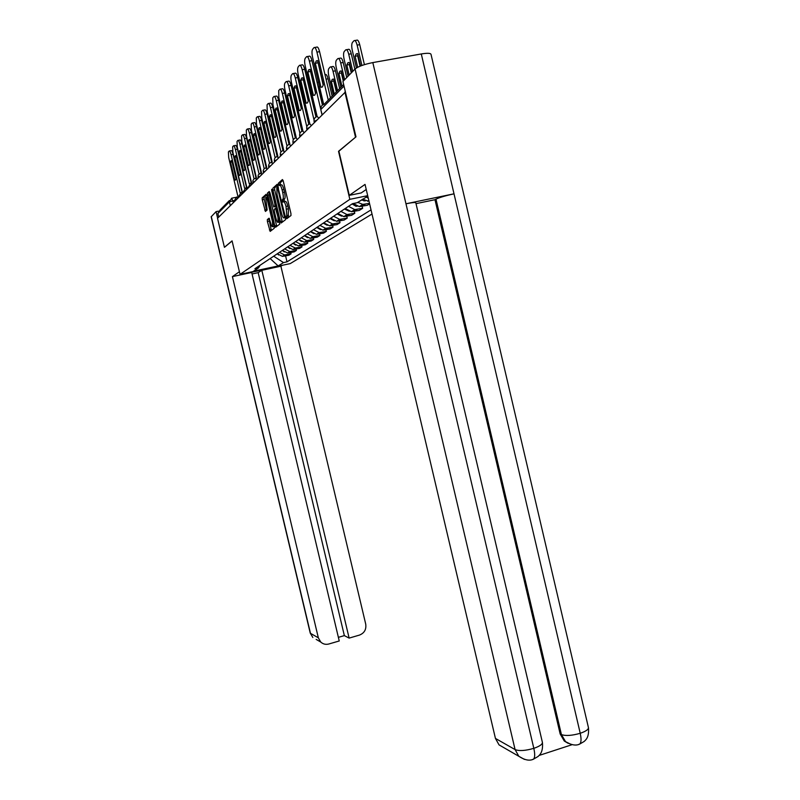 <?xml version="1.0" encoding="UTF-8"?>
<svg xmlns="http://www.w3.org/2000/svg" width="800" height="800" viewBox="0 0 800 800"><rect width="100%" height="100%" fill="white"/><g stroke="black" fill="none" stroke-linecap="round" stroke-linejoin="round"><path stroke-width="1.2" d="M286.28 217.65L286.84 218.68L290.98 215.53L290.92 213.45L283.24 181L282.43 179.55L278.42 183.18L278.46 184.65L279.02 185.66L279.53 185.2C280.34 184.89 281.19 186.44 282.09 189.84L282.72 192.52C283.44 195.92 283.51 198.15 282.91 199.2L282.37 201.15L282.93 202.17L283.45 201.74C284.27 201.48 285.12 203.05 286.02 206.45L286.84 215.73L286.28 217.65M283.79 201.68L285.22 201.39C286.04 201.12 286.9 202.69 287.79 206.09L288.42 208.77L288.15 217.68M283.02 180.27L280.19 182.82L280.46 185.01M279.91 185.12L281.3 184.85C282.11 184.54 282.97 186.09 283.86 189.49L284.49 192.17C285.22 195.56 285.28 197.79 284.68 198.84L284.09 199.35L284.39 201.55M269.56 218.8L267.33 219.6L267.4 221.53L270.15 231.4L274.25 228.27L274.18 226.32L266.91 195.66L266.17 194.27L262.18 197.87L262.26 199.83L265.42 211.45L267.14 209.99L265.65 197.62C266.26 197.3 266.94 198.54 267.67 201.32L272.45 221.47L272.64 226.69C272.02 226.99 271.33 225.74 270.59 222.94L269.06 218.19L267.34 219.58L269.02 219.24L271.34 230.49M355.8 137L338.52 151.32L349.84 199.33L240.04 274.36L232.07 240.86L224.42 247.29L217.52 218.3L345.43 91.99M355.48 137.06L344.89 92.09M280.39 221.55L281.16 223.01L285.57 219.65L285.53 217.59L277.2 184.28L272.9 188.17L272.97 190.23L280.39 221.55L282.11 221.19L282.39 222.07M279.79 224.05L275.55 227.28L274.79 225.85L267.44 193.11L269.2 191.52L269.96 192.93L273.7 206.92L274.91 205.91L274.84 203.89L271.72 190.71L271.67 189.28L272.22 190.27L279.81 224.03M240.04 274.36L290.26 263.59L372.01 214.04M218.74 217.09L217.88 213.49L220.07 209.99L229.36 200.55M368.3 198.24L366.04 196.87M362.48 199.22L369.01 201.27M369.5 203.34L362.78 204.38L357.74 202.35M353.21 203.53L359.34 206.61L367.34 205.29L369.62 203.85M362.2 206.35L362.65 208.28L354.74 209.59L348.5 206.34M345.25 208.5L351.43 211.72L359.29 210.42L362.65 208.28M354.36 211.44L354.79 213.28L347.03 214.57L340.91 211.39M337.79 213.47L343.86 216.62L351.56 215.34L354.79 213.28M346.83 216.32L347.25 218.08L339.63 219.35L333.63 216.25M330.64 218.24L336.59 221.32L344.15 220.06L347.25 218.08M339.61 221L340.01 222.69L332.53 223.94L326.64 220.9M323.77 222.82L329.61 225.83L337.03 224.59L340.01 222.69M332.67 225.5L333.05 227.12L325.71 228.35L319.93 225.37M317.17 227.22L322.91 230.16L330.19 228.94L333.05 227.12M325.99 229.82L326.36 231.38L319.15 232.59L313.48 229.68M310.82 231.45L316.46 234.33L323.61 233.13L326.36 231.38M319.57 233.98L319.92 235.47L312.84 236.67L307.27 233.81M275.14 203.83L275.6 205.78M304.71 235.52L310.25 238.35L317.27 237.16L319.92 235.47M313.38 237.98L313.72 239.42L306.77 240.6L301.29 237.8M274 226.41L272.64 226.69M298.83 239.44L304.27 242.21L311.17 241.04L313.72 239.42M307.42 241.83L307.75 243.22L300.91 244.38L295.53 241.64M293.16 243.22L298.5 245.94L305.29 244.79L307.75 243.22M301.67 245.55L301.99 246.89L295.27 248.03L289.98 245.34M287.69 246.87L292.94 249.54L299.62 248.4L301.99 246.89M296.13 249.14L296.43 250.42L289.82 251.55L284.62 248.91M282.41 250.39L287.58 253L294.14 251.88L296.43 250.42M290.77 252.6L291.07 253.84L284.56 254.95L279.45 252.36M277.31 253.78L282.39 256.36L288.85 255.25L291.07 253.84M270.09 258.59L273.71 256.21L283.51 262.6L278.16 265.93L253.51 271.21L258.44 267.96L254.91 268.71L352.48 203.68L357.19 202.71L367.81 196.19M283.51 262.6L287 261.85L371.04 209.88M349.84 199.33L367.69 195.68M270.14 258.56L278.16 265.93M285.6 255.94L287 261.85M258.44 267.96L260.1 265.26M277.77 185L274.63 187.83L274.7 189.88L282.11 221.19M279.68 185.11L279.45 184.45M283.6 201.67L283.43 200.94M287.45 218.21L287.33 217.43M284.57 217.49L277.38 187.12L276.8 187.64L277.01 194.27L281.5 213.23C282.37 216.57 283.22 218.14 284.02 217.92L284.58 217.48M282.83 201.06L283.07 202.06M269.75 192.22L269.21 194.78L276.76 226.36M275.32 206.6L275.97 206.11M276.03 218.54C276.78 221.4 277.48 222.67 278.13 222.35L277.95 217.02L275.47 208.35L274.26 209.35L274.32 211.35L276.03 218.54M266.71 194.97L263.86 197.54L266.58 210.46M360.58 65.98L357.66 53.54L356.17 53.93L355.09 56.26L357.68 67.27M361.91 65.48L357.13 45.12C356.15 41.49 355.12 40 354.04 40.67L352.45 42.43C351.56 43.89 351.51 46.53 352.29 50.37L356.43 67.97M360.09 66.17L357.66 55.81L355.09 56.26M357.96 54.83L357.66 55.81M354.87 40.53L356.63 40.23C357.71 39.56 358.74 41.04 359.72 44.67L357.13 45.12M364.41 64.64L359.72 44.67M323.19 85.23L318.02 62.32M314.77 47.47L316.63 47.15C317.62 46.49 318.6 48 319.57 51.66L330.47 97.89M316.25 60.95L315.3 63.27L320.96 87.28L322.38 86.95L323.31 84.76L317.61 60.58L316.25 60.95L317.64 60.71M328.26 100.13L316.94 52.12C315.97 48.45 314.99 46.95 314.01 47.6L312.58 49.34C311.79 50.79 311.79 53.45 312.59 57.31L323.72 104.52M320.96 87.28L322.29 87.04M315.3 63.27L317.91 62.81M351.65 72.52L349.28 62.43L347.85 62.78L346.82 65.03L349.18 75.05M352.76 71.37L348.73 54.23C347.78 50.67 346.78 49.21 345.75 49.84L344.23 51.52C343.38 52.92 343.34 55.49 344.11 59.24L348.09 76.17M351.29 72.88L349.34 64.58L346.82 65.03M349.58 63.74L349.34 64.58M346.53 49.7L348.28 49.4C349.32 48.77 350.31 50.23 351.27 53.78L348.73 54.23M354.89 69.19L351.27 53.78M361.35 199.97L365.5 200.87M343.59 80.79L341.26 70.92L339.89 71.24L338.92 73.41L341.94 86.24M344.65 79.7L340.71 62.93C339.77 59.45 338.81 58.01 337.83 58.6L336.37 60.21C335.56 61.56 335.53 64.06 336.28 67.73L340.89 87.3M343.29 81.09L341.38 72.97L338.92 73.41M341.58 72.26L341.38 72.97M338.55 58.48L340.3 58.17C341.3 57.57 342.26 59.01 343.19 62.49L340.71 62.93M346.73 77.56L343.19 62.49M349.29 195.36L365.04 184.41L495.44 738.42L515.08 749.58L355.08 68.99L342.94 81.45L355.98 136.85L338.89 151.22L349.29 195.36L361.17 192.94L366.24 189.5M355.08 68.99C358.23 66.47 364.15 64.34 372.82 62.59L405.97 203.78C412.36 202.51 415.64 202.22 415.83 202.89L542.34 742.1C542.78 744.12 539.94 746.2 533.82 748.34C535.09 754.14 534.97 757.75 533.47 759.18L532.63 759.45M568.19 743.35L564.28 741.03L560.16 733.96L434.98 199.71L435.98 199.15C439.55 197.46 445.56 195.68 454.01 193.82L421.28 53.96L372.82 62.59M421.28 53.96C427.51 52.94 430.76 53.1 431.04 54.45L588.37 727.33C588.85 729.25 586.14 731.24 580.23 733.29C581.47 739.04 581.27 742.64 579.65 744.1L578.75 744.39M560.16 733.96L561.42 734.59C565.7 736.08 571.97 735.65 580.23 733.29L454.01 193.82L405.97 203.78L533.82 748.34C525.41 750.77 519.16 751.18 515.08 749.58L518.81 756.28L524.43 759.4M539.12 755.44L572.13 744.67M504.11 747.8L499.04 744.88L495.44 738.42M434.98 199.71L416.01 203.65M435.98 199.15L561.42 734.59L565.56 741.67L571.26 744.49M246.6 272.95C253.06 272.12 260.75 270.47 269.69 268M239.41 271.75L232.42 276.61L251.7 272.47L339.24 640.97L328.82 644C325.77 644.79 323.08 644.14 320.75 642.05L316.17 639.4M338.38 637.34L344.35 635.61L258.17 272.65L252.06 273.97M258.17 272.65L261.82 270.3L280.89 266.21L365.72 624.11C366.46 629.45 364.37 633.11 359.46 635.09L349.13 638.1L261.82 270.3M282.41 265.28L280.89 266.21M232.42 276.61L318.34 637.8L320.75 642.05M211.17 216.79L216.07 211.62L218.29 211.17M344.35 635.61L349.13 638.1M224.55 247.27L232.1 240.97M216.07 211.62L217.63 218.19M315.57 93.33L310.49 71.16M307.27 56.56L309.13 56.23C310.07 55.62 311.02 57.1 311.97 60.68L322.45 105.12M308.76 69.71L307.87 71.95L313.4 95.41L314.76 95.11L315.64 93L310.07 69.37L308.76 69.71L310.09 69.47M320.7 109.06L309.4 61.13C308.44 57.55 307.5 56.06 306.56 56.68L305.19 58.35C304.44 59.74 304.46 62.32 305.24 66.1L317.13 116.48M313.4 95.41L314.71 95.17M307.87 71.95L310.42 71.49M308.28 101.07L303.3 79.6M300.11 65.24L301.96 64.92C302.86 64.34 303.78 65.8 304.71 69.3L315.96 116.98M301.61 78.08L300.76 80.24L306.18 103.19L307.48 102.92L308.32 100.88L302.87 77.78L301.61 78.08L302.88 77.85M314.02 119.92L302.19 69.75C301.25 66.24 300.34 64.78 299.44 65.36L298.14 66.95C297.42 68.29 297.44 70.81 298.21 74.49L309.85 123.82M306.18 103.19L307.46 102.95M300.76 80.24L303.26 79.79M352.11 203.92L355.96 206.27L357.21 206.18M336.57 91.69L333.6 79.05L332.28 79.34L331.35 81.43L334.31 93.99M337.59 90.65L333.03 71.26C332.12 67.85 331.19 66.43 330.24 66.99L328.85 68.53C328.07 69.83 328.06 72.27 328.79 75.85L333.31 95.01M336.34 91.93L333.76 81L331.35 81.43M333.92 80.41L333.76 81M330.92 66.87L332.67 66.56C333.62 66 334.55 67.42 335.46 70.82L333.03 71.26M339.64 88.57L335.46 70.82M344.46 209.03L349.26 211.27M324.99 74.66L325.35 74.6C326.27 74.07 327.17 75.47 328.06 78.8L326.05 79.16M332.15 96.18L328.06 78.8M337.11 213.93L341.63 216.15M322.86 104.86L317.32 83.37M314.19 86.85L314.22 87.61M317.12 82.53L318.46 82.21M301.3 108.47L296.42 87.68M293.25 73.55L295.09 73.23C295.96 72.68 296.85 74.12 297.76 77.55L308.79 124.26M300.52 110.39L299.26 110.63L300.51 110.39L301.31 108.42L295.98 85.82L294.77 86.09L295.99 85.87M299.26 110.63L293.96 88.18L294.77 86.09M306.79 126.71L295.29 77.99C294.38 74.56 293.49 73.11 292.63 73.66L291.38 75.19C290.7 76.48 290.73 78.93 291.49 82.53L302.9 130.87M293.96 88.18L296.41 87.73M286.69 81.51L288.52 81.18C289.36 80.66 290.22 82.08 291.11 85.44L301.92 131.25M288.22 93.76L287.45 95.78L292.64 117.75L293.84 117.54L294.6 115.64L289.38 93.52L288.22 93.76L289.39 93.55M299.9 133.35L288.69 85.88C287.8 82.52 286.94 81.09 286.11 81.61L284.91 83.07C284.26 84.32 284.3 86.7 285.04 90.23L296.26 137.69M292.64 117.75L293.86 117.52M287.45 95.78L289.81 95.35M280.41 89.13L282.23 88.81C283.03 88.32 283.86 89.72 284.73 93.01L295.35 137.95M281.94 101.11L281.2 103.06L286.29 124.58L287.45 124.4L288.17 122.55L283.05 100.9L281.94 101.11L283.06 100.91M293.31 139.78L282.36 93.44C281.49 90.14 280.66 88.74 279.86 89.23L278.71 90.63L278.86 97.61L289.87 144.18M286.29 124.58L287.49 124.36M281.2 103.06L283.47 102.65M330.06 218.63L334.3 220.82M316.1 116.9L312.28 101.4M317.12 116.49L311.86 94.21L309.58 89.97M316.01 116.95L312.69 103.16M274.38 96.45L276.18 96.12C276.95 95.66 277.76 97.04 278.62 100.27L289.05 144.38M275.91 108.17L275.21 110.06L280.19 131.14L281.31 130.98L282 129.19L276.99 107.98L275.91 108.17L276.97 107.97M287 145.99L276.29 100.69C275.44 97.46 274.63 96.08 273.86 96.54L272.76 97.89L272.94 104.7L283.75 150.4M280.19 131.14L281.37 130.91M275.21 110.06L277.38 109.66M323.28 223.14L327.25 225.3M309.65 123.92L305.97 108.35L305.03 108.37M303.57 97.21L302.5 97.66M309.6 123.94L306.3 109.95L305.45 110.11M268.59 103.47L270.38 103.15C271.13 102.71 271.91 104.07 272.74 107.23L283 150.57M270.13 114.94L269.45 116.77L274.34 137.43L275.42 137.3L276.08 135.56L271.16 114.78L270.13 114.94L271.13 114.76M280.95 151.98L270.46 107.65C269.63 104.49 268.84 103.12 268.11 103.56L267.05 104.85L267.24 111.5L277.86 156.37M274.34 137.43L275.49 137.21M269.45 116.77L271.54 116.38M316.77 227.48L320.46 229.6M299.12 114.84L298.26 115.72M296.6 104.18L295.75 105.12M299.53 116.6L298.51 116.79M263.03 110.22L264.81 109.9C265.52 109.48 266.29 110.82 267.1 113.93L277.18 156.49M264.57 121.45L263.92 123.22L268.72 143.48L269.76 143.37L270.39 141.68L265.57 121.31L264.57 121.45L265.51 121.27M275.14 157.76L264.86 114.34C264.05 111.23 263.29 109.89 262.58 110.31L261.56 111.55L261.77 118.04L272.2 162.11M268.72 143.48L269.84 143.27M263.92 123.22L265.93 122.85M310.5 231.66L313.91 233.72M295.45 137.91L291.97 123.19L292.48 121.72M290.05 111.43L289.37 112.66M292.79 123.04L291.97 123.19M257.69 116.71L259.45 116.39C260.14 115.99 260.88 117.32 261.68 120.36L271.59 162.19M259.22 127.71L258.61 129.43L263.31 149.3L264.32 149.21L264.92 147.57L260.19 127.59L259.22 127.71L260.11 127.54M269.56 163.34L259.48 120.77C258.68 117.72 257.94 116.4 257.26 116.79L256.28 117.98L256.5 124.33L266.76 167.62M263.31 149.3L264.41 149.09M258.61 129.43L260.54 129.07M304.47 235.68L307.59 237.68M289.8 144.19L286.3 129.07M283.81 118.52L283.73 121.9M275 204.8L275.25 205.85M252.54 122.96L254.29 122.63C254.96 122.26 255.68 123.57 256.46 126.56L266.22 167.73M254.07 133.73L253.49 135.41L258.1 154.9L259.08 154.83L259.65 153.23L255.01 133.63L254.07 133.73L254.91 133.58M264.2 168.71L254.3 126.96C253.52 123.97 252.8 122.66 252.14 123.03L251.2 124.18L251.43 130.38L261.52 172.93M258.1 154.9L259.18 154.69M253.49 135.41L255.35 135.06M298.66 239.56L301.49 241.48M278.21 126.98L283.5 150.45M247.59 128.97L249.32 128.65C249.97 128.29 250.67 129.58 251.44 132.52L261.04 173.02M249.12 139.54L248.55 141.16L253.09 160.29L254.03 160.24L254.58 158.69L250.02 139.45L249.12 139.54L249.91 139.39M259.03 173.9L249.32 132.92C248.55 129.98 247.84 128.69 247.21 129.04L246.3 130.15L246.55 136.22L256.47 178.04M253.09 160.29L254.14 160.09M248.55 141.16L250.35 140.82M293.05 243.29L295.57 245.13M242.82 134.77L244.54 134.45C245.16 134.11 245.84 135.38 246.6 138.27L256.05 178.12M244.34 145.13L243.8 146.71L248.26 165.49L249.16 165.45L249.69 163.95L245.21 145.06L244.34 145.13L245.09 144.98M254.06 178.91L244.51 138.66C243.76 135.77 243.07 134.5 242.46 134.84L241.58 135.9L241.85 141.84L251.6 182.96M248.26 165.49L249.28 165.3M243.8 146.71L245.53 146.38M287.64 246.9L289.83 248.62M271.96 134.46L272.79 137.97M277.66 156.41L273.27 137.87M238.22 140.36L239.92 140.04C240.52 139.72 241.19 140.97 241.93 143.81L251.23 183.04M239.73 150.52L239.21 152.06L243.59 170.51L244.47 170.48L244.98 169.02L240.58 150.47L239.73 150.52L240.44 150.39M249.26 183.75L239.88 144.2C239.14 141.36 238.47 140.1 237.87 140.42L237.03 141.45L237.31 147.27L246.9 187.71M243.59 170.51L244.59 170.32M239.21 152.06L240.88 151.74M282.45 250.43L284.22 251.93M266.23 139.58L266.94 139.89M233.78 145.75L235.46 145.43C236.04 145.13 236.7 146.37 237.42 149.15L246.59 187.77M235.28 155.73L234.79 157.22L239.09 175.35L239.94 175.34L240.43 173.91L236.11 155.69L235.28 155.73L235.96 155.6M244.63 188.42L235.4 149.54C234.68 146.75 234.03 145.51 233.45 145.81L232.64 146.81L232.92 152.5L242.37 192.29M239.09 175.35L240.07 175.16M234.79 157.22L236.4 156.91M277.8 254.3L278.63 254.99M229.49 150.96L231.16 150.64C231.72 150.35 232.36 151.58 233.07 154.32L242.1 192.35M230.99 160.75L230.52 162.21L234.75 180.03L235.57 180.03L236.04 178.64L231.79 160.73L230.99 160.75L231.63 160.63M240.17 192.94L231.09 154.7C230.37 151.96 229.74 150.73 229.18 151.02L228.4 151.98L228.69 157.56L237.99 196.71M234.75 180.03L235.7 179.84M230.52 162.21L232.07 161.91M234.26 200.45L229.4 201.86L217.88 213.49M233.39 202.57L231.68 198.2L229.4 201.86L230.29 205.64M231.85 198.16L235.69 197.4M344.03 86.08L320.92 109.43C320.56 106.83 321.59 105.17 323.99 104.46L343.66 84.49M289.49 252.87L291.75 251.41M294.89 249.4L297.23 247.89M300.49 245.8L302.91 244.24M306.28 242.07L308.8 240.45M312.3 238.21L314.91 236.53M318.55 234.19L321.26 232.45M325.03 230.02L327.86 228.2M331.78 225.68L334.72 223.79M338.8 221.17L341.86 219.2M346.11 216.47L349.3 214.42M353.73 211.57L357.05 209.44M361.68 206.46L365.14 204.23M284.28 256.22L286.46 254.82M316.45 120.27L314.1 121.56M314.3 122.4L314.09 121.51C313.75 118.98 314.78 117.3 317.19 116.47L318.7 118.04M309.02 127.63L306.75 128.87M301.92 134.67L299.71 135.85M295.13 141.4L292.98 142.53M288.62 147.85L286.53 148.94M282.37 154.04L280.35 155.08M276.38 159.97L274.41 160.98M270.63 165.67L268.71 166.64M265.1 171.15L263.23 172.09M259.78 176.42L257.95 177.33M254.65 181.5L252.87 182.35L253.05 183.09M249.72 186.39L247.98 187.23M244.96 191.1L243.26 191.9L243.43 192.62M240.37 195.65L238.71 196.42L238.88 197.13M235.94 200.04L234.32 200.79L234.48 201.49M309.79 123.87L311.22 125.45M302.69 130.97L304.08 132.53M295.9 137.76L297.24 139.31M289.39 144.27L290.68 145.8M283.15 150.52L284.4 152.03M274.59 161.75L274.4 160.95C274.1 158.73 275.01 157.25 277.14 156.52L278.37 158.01M271.4 162.26L272.57 163.75M263.4 172.83L263.21 170.49L264.14 168.77L265.85 167.81L267 169.26M260.54 173.12L261.65 174.57M252.87 182.35L252.96 180.47L254.04 178.92L255.4 178.26L256.49 179.68M250.48 183.18L251.52 184.6M243.26 191.9L245.71 187.96L246.73 189.35M241.13 192.54L242.11 193.93M236.69 196.97L237.65 198.34M322.14 114.63L320.81 109.71M288.54 215.43L286.77 215.79M288.42 208.77L286.65 209.13M287.79 206.09L286.02 206.45M284.1 199.33L282.34 199.69L284.09 199.35M284.63 198.9L282.86 199.25M284.49 192.17L282.72 192.52M283.86 189.49L282.09 189.84M280.19 182.82L278.43 183.17M288.01 215.84L286.25 216.2L288 215.85M274.7 189.88L272.97 190.23M285.14 215.93L284.54 216.05M278.53 188.01L277.93 188.13M278.28 186.94L277.46 187.11M285.54 217.61L284.02 217.92M276.49 225.5L274.79 225.85M269.21 194.78L267.51 195.12M269.15 192.76L267.45 193.1L269.14 192.77M275.42 206.58L273.7 206.92M275.88 205.72L274.89 205.92L275.88 205.71M275.42 203.77L274.84 203.89M272.3 190.6L271.72 190.71M278.53 216.9L277.95 217.02M276.81 209.67L276.24 209.78M276.45 208.15L275.57 208.33M273 221.36L272.45 221.47M268.23 201.21L267.67 201.32M266.35 209.72L264.68 210.06M263.93 199.5L262.26 199.83M263.87 197.52L262.19 197.86L263.86 197.54M271.08 229.64L269.41 229.99M269.07 221.19L267.4 221.53M316.94 52.12L319.57 51.66M211.28 216.53L310.47 633.33L318.34 637.8M310.23 633.04L312.83 637.48L310.24 633.08L211.16 216.76M309.4 61.13L311.97 60.68M302.19 69.75L304.71 69.3M319.53 86.71L318.63 86.88M295.29 77.99L297.76 77.55M288.69 85.88L291.11 85.44M282.36 93.44L284.73 93.01M276.29 100.69L278.62 100.27M270.46 107.65L272.74 107.23M264.86 114.34L267.1 113.93M259.48 120.77L261.68 120.36M254.3 126.96L256.46 126.56M249.32 132.92L251.44 132.52M244.51 138.66L246.6 138.27M239.88 144.2L241.93 143.81M267.77 143.38L267.16 143.5M235.4 149.54L237.42 149.15M262.28 148.74L261.74 148.84M231.09 154.7L233.07 154.32M306.94 129.69L306.74 128.82C306.4 126.35 307.41 124.7 309.77 123.89M299.91 136.66L299.7 135.81C299.38 133.39 300.37 131.78 302.67 130.99M293.17 143.34L292.97 142.5C292.65 140.13 293.62 138.56 295.88 137.78M286.72 149.73L286.52 148.9C286.21 146.59 287.16 145.05 289.37 144.29M280.53 155.86L280.34 155.05C280.03 152.78 280.96 151.28 283.13 150.53M268.89 167.4L268.7 166.62C268.41 164.44 269.3 162.99 271.38 162.28M258.13 178.06L258.18 175.02L260.53 173.14M248.15 187.94L250.47 183.2M241.12 192.55L238.71 196.42M236.68 196.98L234.32 200.79M282.39 256.36L284.56 254.95M287.58 253L289.82 251.55M292.94 249.54L295.27 248.03M298.5 245.94L300.91 244.38M304.27 242.21L306.77 240.6M310.25 238.35L312.84 236.67M316.46 234.33L319.15 232.59M322.91 230.16L325.71 228.35M329.61 225.83L332.53 223.94M336.59 221.32L339.63 219.35M343.86 216.62L347.03 214.57M351.43 211.72L354.74 209.59M359.34 206.61L362.78 204.38M367.59 201.28L368.82 200.48M322 114.77L320.79 109.65L321.19 106.63M288.61 215.37L286.84 215.73M284.68 198.84L282.91 199.2M280.19 182.83L278.42 183.18M279.74 222.02L278.13 222.35M267.3 197.29L266 197.55M357.69 53.67L356.17 53.93M349.3 62.53L347.85 62.78M364.7 200.56L364.03 201M341.28 71L339.89 71.24M588.48 727.81C589.27 737.81 585.45 740.1 584.17 741.46L579.65 744.1C575.99 745.91 571.3 745.09 565.56 741.67L564.28 741.03M542.44 742.53C543.29 752.56 539.44 755.06 538.1 756.45L533.47 759.18C529.57 761.1 524.69 760.13 518.81 756.28L499.04 744.88M356.51 205.92L355.96 206.27M333.61 79.1L332.28 79.34M310.84 89.84L309.89 90.02M305.93 108.33L305.06 108.49M299.16 115.02L298.64 115.12M261.38 144.9L260.83 145"/></g></svg>
